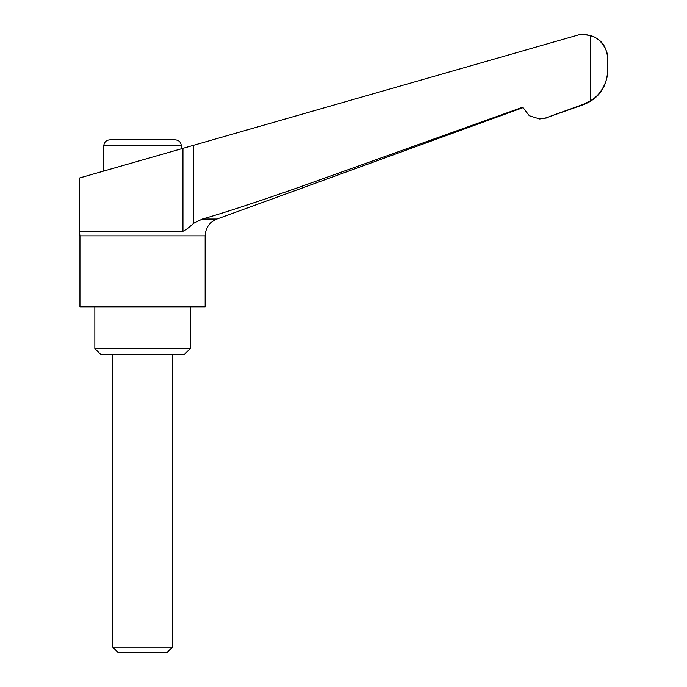 <?xml version="1.0" encoding="UTF-8"?>
<svg xmlns="http://www.w3.org/2000/svg" width="687" height="687" viewBox="0 0 687 687"><rect width="100%" height="100%" fill="white"/><g stroke="black" fill="none" stroke-linecap="round" stroke-linejoin="round"><path stroke-width="1.03" d="M545.813 117.906L584.113 104.433C598.995 98.155 606.836 86.948 607.652 70.813L607.652 58.197L607.652 70.813C608.21 77.708 603.126 93.827 590.356 100.791L583.031 104.433L545.813 117.906L539.664 118.98L529.325 115.742L522.738 107.215L299.489 187.096C257.393 201.875 225.018 212.532 202.373 219.041L193.76 223.206C188.169 228.204 184.563 230.884 182.948 231.244L79.349 231.244L79.95 235.847L79.95 306.806L205.155 306.806L205.155 235.847C205.568 227.783 209.483 222.184 216.929 219.041L522.919 107.67M94.849 306.806L94.849 348.541L100.817 354.509L184.296 354.509L190.256 348.541L190.256 306.806M112.737 354.509L112.737 647.163L118.224 652.65L166.881 652.65L172.368 647.163L172.368 354.509M590.356 100.791L590.356 35.595L582.713 34.35L579.854 34.522L79.349 178.045L79.349 231.244M103.797 171.037L103.797 145.807C104.149 142.183 106.133 140.2 109.757 139.847L175.348 139.847C178.972 140.2 180.964 142.183 181.316 145.807L181.316 148.804M182.948 231.244L182.948 148.34M590.356 35.595C602.654 38.249 608.742 54.024 607.652 58.197L607.652 58.197C606.518 43.994 598.566 36.042 583.804 34.35L582.713 34.35L583.804 34.35M112.737 647.163L172.368 647.163M94.849 348.541L190.256 348.541M79.95 235.847L205.155 235.847M103.797 145.807L181.316 145.807M193.76 223.206L193.76 145.24M583.031 104.433L584.113 104.433M202.373 219.041L216.929 219.041M539.664 118.98L547.101 117.906"/></g></svg>
